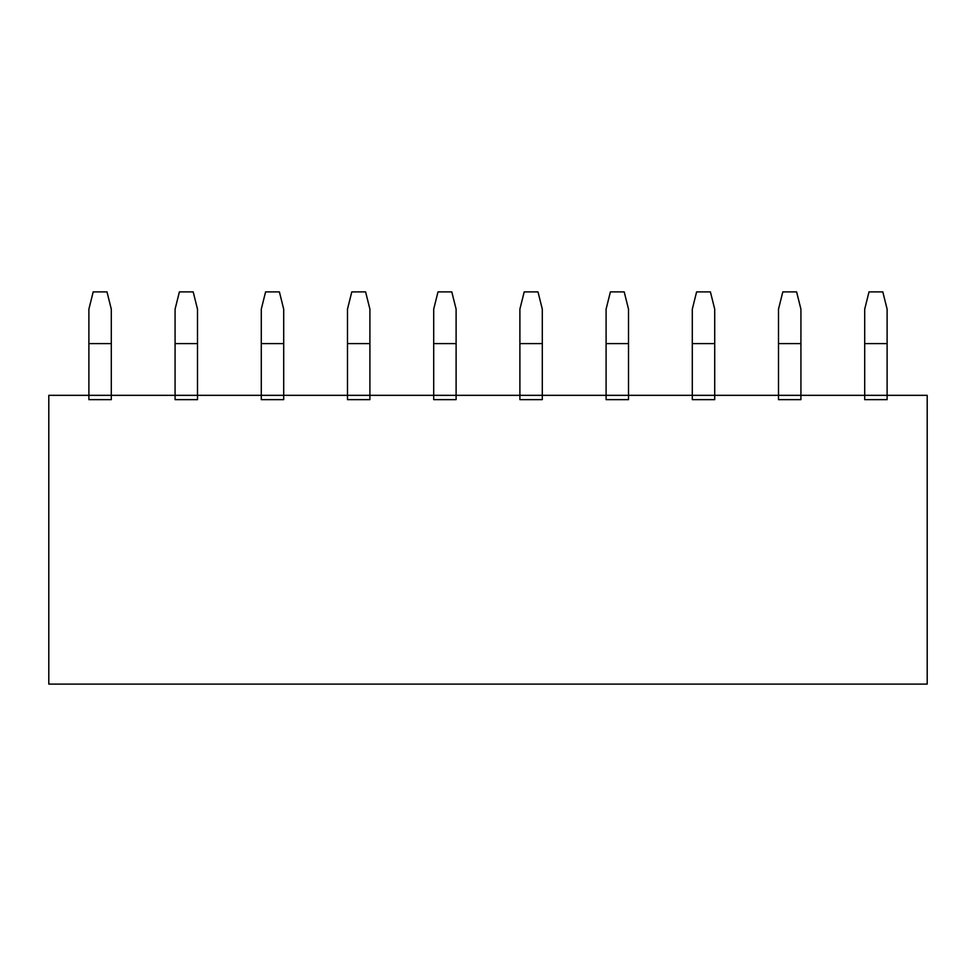 <?xml version="1.0" encoding="UTF-8"?>
<svg xmlns="http://www.w3.org/2000/svg" width="976" height="976" viewBox="0 0 976 976"><rect width="100%" height="100%" fill="white"/><g stroke="black" fill="none" stroke-linecap="round" stroke-linejoin="round"><path stroke-width="1.46" d="M261.287 399.648L261.287 395.329L197.494 395.329L197.494 309.136L193.187 291.885L179.401 291.885L175.082 309.136L175.082 395.329L197.494 395.329L197.494 343.613L175.082 343.613L197.494 343.613L197.494 309.136L193.187 291.885L179.401 291.885L175.082 309.136L175.082 395.329L111.301 395.329L111.301 399.648L88.889 399.648L111.301 399.648L88.889 399.648L88.889 395.329L48.8 395.329L48.8 684.115L927.2 684.115L927.2 395.329L887.111 395.329L887.111 343.613L864.699 343.613L864.699 395.329L887.111 395.329L887.111 399.648L864.699 399.648L887.111 399.648L864.699 399.648L864.699 395.329L800.918 395.329L800.918 343.613L778.506 343.613L778.506 395.329L800.918 395.329L800.918 399.648L778.506 399.648L800.918 399.648L778.506 399.648L778.506 395.329L714.713 395.329L714.713 343.613L692.301 343.613L692.301 395.329L714.713 395.329L714.713 399.648L692.301 399.648L714.713 399.648L692.301 399.648L692.301 395.329L628.507 395.329L628.507 343.613L606.096 343.613L606.096 395.329L628.507 395.329L628.507 399.648L606.096 399.648L628.507 399.648L606.096 399.648L606.096 395.329L542.302 395.329L542.302 343.613L519.891 343.613L519.891 395.329L542.302 395.329L542.302 399.648L519.891 399.648L542.302 399.648L519.891 399.648L519.891 395.329L456.109 395.329L456.109 343.613L433.698 343.613L433.698 395.329L456.109 395.329L456.109 399.648L433.698 399.648L456.109 399.648L433.698 399.648L433.698 395.329L369.904 395.329L369.904 343.613L347.493 343.613L347.493 395.329L369.904 395.329L369.904 399.648L347.493 399.648L369.904 399.648L347.493 399.648L347.493 395.329L283.699 395.329L283.699 343.613L261.287 343.613L261.287 395.329L283.699 395.329L283.699 399.648L261.287 399.648L283.699 399.648L261.287 399.648L261.287 395.329L197.494 395.329L197.494 399.648L175.082 399.648L197.494 399.648L175.082 399.648L175.082 395.329L111.301 395.329L111.301 399.648M283.699 399.648L283.699 395.329L261.287 395.329L261.287 309.136L265.594 291.885L279.392 291.885L265.594 291.885L261.287 309.136L261.287 343.613L283.699 343.613L283.699 309.136L279.392 291.885L283.699 309.136L283.699 395.329L347.493 395.329L347.493 399.648M369.904 399.648L369.904 395.329L347.493 395.329L347.493 309.136L351.799 291.885L365.597 291.885L351.799 291.885L347.493 309.136L347.493 343.613L369.904 343.613L369.904 309.136L365.597 291.885L369.904 309.136L369.904 395.329L433.698 395.329L433.698 399.648M456.109 399.648L456.109 395.329L433.698 395.329L433.698 309.136L438.004 291.885L451.79 291.885L438.004 291.885L433.698 309.136L433.698 343.613L456.109 343.613L456.109 309.136L451.79 291.885L456.109 309.136L456.109 395.329L519.891 395.329L519.891 399.648M542.302 399.648L542.302 395.329L519.891 395.329L519.891 309.136L524.21 291.885L537.996 291.885L524.21 291.885L519.891 309.136L519.891 343.613L542.302 343.613L542.302 309.136L537.996 291.885L542.302 309.136L542.302 395.329L606.096 395.329L606.096 399.648M628.507 399.648L628.507 395.329L606.096 395.329L606.096 309.136L610.403 291.885L624.201 291.885L610.403 291.885L606.096 309.136L606.096 343.613L628.507 343.613L628.507 309.136L624.201 291.885L628.507 309.136L628.507 395.329L692.301 395.329L692.301 399.648M714.713 399.648L714.713 395.329L692.301 395.329L692.301 309.136L696.608 291.885L710.406 291.885L696.608 291.885L692.301 309.136L692.301 343.613L714.713 343.613L714.713 309.136L710.406 291.885L714.713 309.136L714.713 395.329L778.506 395.329L778.506 399.648M800.918 399.648L800.918 395.329L778.506 395.329L778.506 309.136L782.813 291.885L796.599 291.885L782.813 291.885L778.506 309.136L778.506 343.613L800.918 343.613L800.918 309.136L796.599 291.885L800.918 309.136L800.918 395.329L864.699 395.329L864.699 399.648M887.111 399.648L887.111 395.329L864.699 395.329L864.699 309.136L869.018 291.885L882.804 291.885L869.018 291.885L864.699 309.136L864.699 343.613L887.111 343.613L887.111 309.136L882.804 291.885L887.111 309.136L887.111 395.329L927.2 395.329L927.2 684.115L48.8 684.115L48.8 395.329L111.301 395.329L88.889 395.329L88.889 399.648M175.082 399.648L175.082 395.329L197.494 395.329L197.494 399.648M88.889 343.613L88.889 395.329L88.889 343.613L111.301 343.613L88.889 343.613L88.889 309.136L88.889 343.613M111.301 395.329L111.301 309.136L106.982 291.885L93.196 291.885L88.889 309.136L93.196 291.885L106.982 291.885L111.301 309.136L111.301 395.329"/></g></svg>
